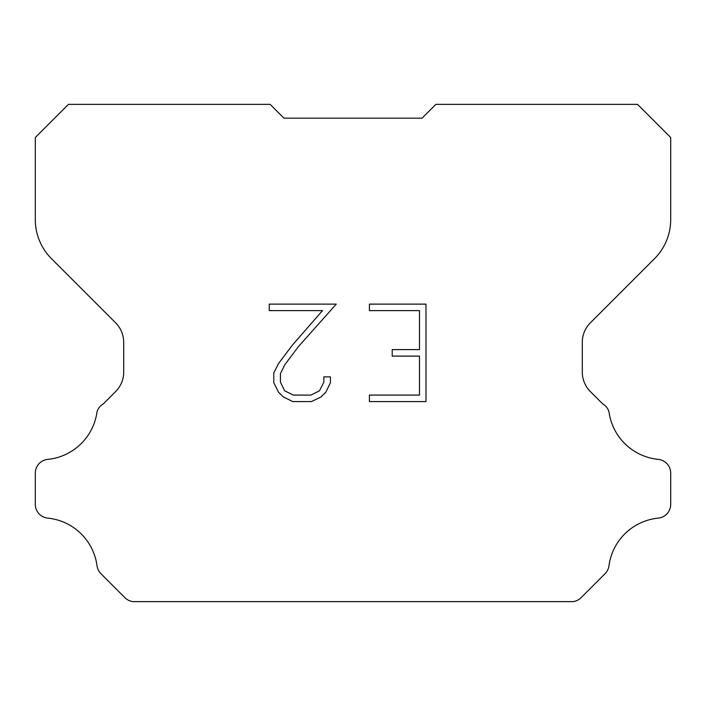 <?xml version="1.0" encoding="UTF-8"?>
<svg xmlns="http://www.w3.org/2000/svg" width="706" height="706" viewBox="0 0 706 706"><rect width="100%" height="100%" fill="white"/><g stroke="black" fill="none" stroke-linecap="round" stroke-linejoin="round"><path stroke-width="1.06" d="M419.488 395.086L419.488 356.098L392.201 356.098L392.201 349.602L419.488 349.602L419.488 310.614L369.423 310.614L369.423 304.118L425.983 304.118L425.983 401.582L369.423 401.582L369.423 395.086L419.488 395.086M330.434 376.872L330.434 382.714L325.801 392.227L320.974 396.957L311.461 401.582L292.743 401.582L283.282 396.887L278.464 392.13L273.769 382.617L273.769 372.971L278.464 363.643L292.231 345.305L322.501 310.614L269.26 310.614L269.26 304.118L336.268 304.118L298.32 346.743L284.809 364.755L280.432 373.65L280.432 382.202L284.677 390.78L293.308 395.086L310.949 395.086L319.518 390.762L323.833 382.202L323.833 376.872L330.434 376.872M422.064 118.176L435.876 104.364L637.544 104.364L670.7 137.52L670.7 219.61A55.253 55.253 0 0 1 654.515 258.678L590.384 322.81A27.622 27.622 0 0 0 582.3 342.339L582.3 372.053A27.622 27.622 0 0 0 590.384 391.592L602.58 403.779A13.811 13.811 0 0 1 608.969 411.722A55.253 55.253 0 0 0 658.257 459.377A13.811 13.811 0 0 1 670.7 473.126L670.7 504.366A13.811 13.811 0 0 1 658.257 518.116A55.253 55.253 0 0 0 608.969 565.78A13.811 13.811 0 0 1 605.042 573.713L581.082 597.673A13.811 13.811 0 0 1 572.866 601.636L133.134 601.636A13.811 13.811 0 0 1 124.918 597.673L100.958 573.713A13.811 13.811 0 0 1 97.031 565.78A55.253 55.253 0 0 0 47.743 518.116A13.811 13.811 0 0 1 35.3 504.366L35.3 473.126A13.811 13.811 0 0 1 47.743 459.377A55.253 55.253 0 0 0 97.031 411.722A13.811 13.811 0 0 1 103.42 403.779L115.616 391.592A27.622 27.622 0 0 0 123.7 372.053L123.7 342.339A27.622 27.622 0 0 0 115.616 322.81L51.485 258.678A55.253 55.253 0 0 1 35.3 219.61L35.3 137.52L68.456 104.364L270.124 104.364L283.936 118.176L422.064 118.176"/></g></svg>
